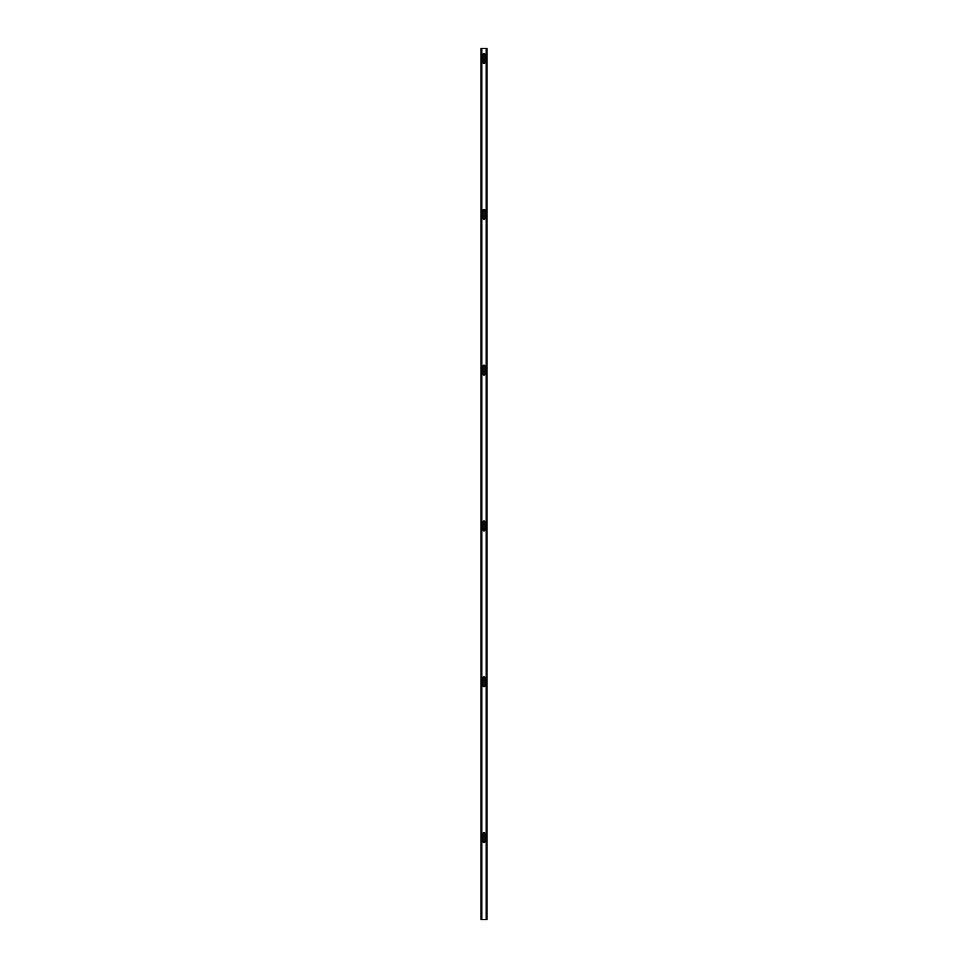 <?xml version="1.0" encoding="UTF-8"?>
<svg xmlns="http://www.w3.org/2000/svg" width="968" height="968" viewBox="0 0 968 968"><rect width="100%" height="100%" fill="white"/><g stroke="black" fill="none" stroke-linecap="round" stroke-linejoin="round"><path stroke-width="1.45" d="M484.823 62.63A0.823 0.823 0 0 1 484 63.452A0.823 0.823 0 0 1 483.177 62.63L483.177 54.39A0.823 0.823 0 0 1 484 53.567A0.823 0.823 0 0 1 484.823 54.39L484.823 62.63A0.823 0.823 0 0 1 484 63.452A0.823 0.823 0 0 1 483.177 62.63M484.823 841.688A0.823 0.823 0 0 1 484 842.523A0.823 0.823 0 0 1 483.177 841.688L483.177 833.448A0.823 0.823 0 0 1 484 832.625A0.823 0.823 0 0 1 484.823 833.448L484.823 841.688A0.823 0.823 0 0 1 484 842.523A0.823 0.823 0 0 1 483.177 841.688M484.823 685.876A0.823 0.823 0 0 1 484 686.711A0.823 0.823 0 0 1 483.177 685.876L483.177 677.636A0.823 0.823 0 0 1 484 676.813A0.823 0.823 0 0 1 484.823 677.636L484.823 685.876A0.823 0.823 0 0 1 484 686.711A0.823 0.823 0 0 1 483.177 685.876M484.823 218.441A0.823 0.823 0 0 1 484 219.264A0.823 0.823 0 0 1 483.177 218.441L483.177 210.201A0.823 0.823 0 0 1 484 209.378A0.823 0.823 0 0 1 484.823 210.201L484.823 218.441A0.823 0.823 0 0 1 484 219.264A0.823 0.823 0 0 1 483.177 218.441M484.823 374.253A0.823 0.823 0 0 1 484 375.076A0.823 0.823 0 0 1 483.177 374.253L483.177 366.013A0.823 0.823 0 0 1 484 365.19A0.823 0.823 0 0 1 484.823 366.013L484.823 374.253A0.823 0.823 0 0 1 484 375.076A0.823 0.823 0 0 1 483.177 374.253M484.823 530.065A0.823 0.823 0 0 1 484 530.887A0.823 0.823 0 0 1 483.177 530.065L483.177 521.825A0.823 0.823 0 0 1 484 521.002A0.823 0.823 0 0 1 484.823 521.825L484.823 530.065A0.823 0.823 0 0 1 484 530.887A0.823 0.823 0 0 1 483.177 530.065M481.822 919.6L487.001 919.6L487.001 48.4L480.999 48.4L480.999 919.6L481.822 919.6L481.822 48.4M483.177 521.825A0.823 0.823 0 0 1 484 521.002A0.823 0.823 0 0 1 484.823 521.825M483.177 366.013A0.823 0.823 0 0 1 484 365.19A0.823 0.823 0 0 1 484.823 366.013M483.177 210.201A0.823 0.823 0 0 1 484 209.378A0.823 0.823 0 0 1 484.823 210.201M483.177 677.636A0.823 0.823 0 0 1 484 676.813A0.823 0.823 0 0 1 484.823 677.636M483.177 833.448A0.823 0.823 0 0 1 484 832.625A0.823 0.823 0 0 1 484.823 833.448M483.177 54.39A0.823 0.823 0 0 1 484 53.567A0.823 0.823 0 0 1 484.823 54.39M486.178 919.6L486.178 48.4"/></g></svg>
